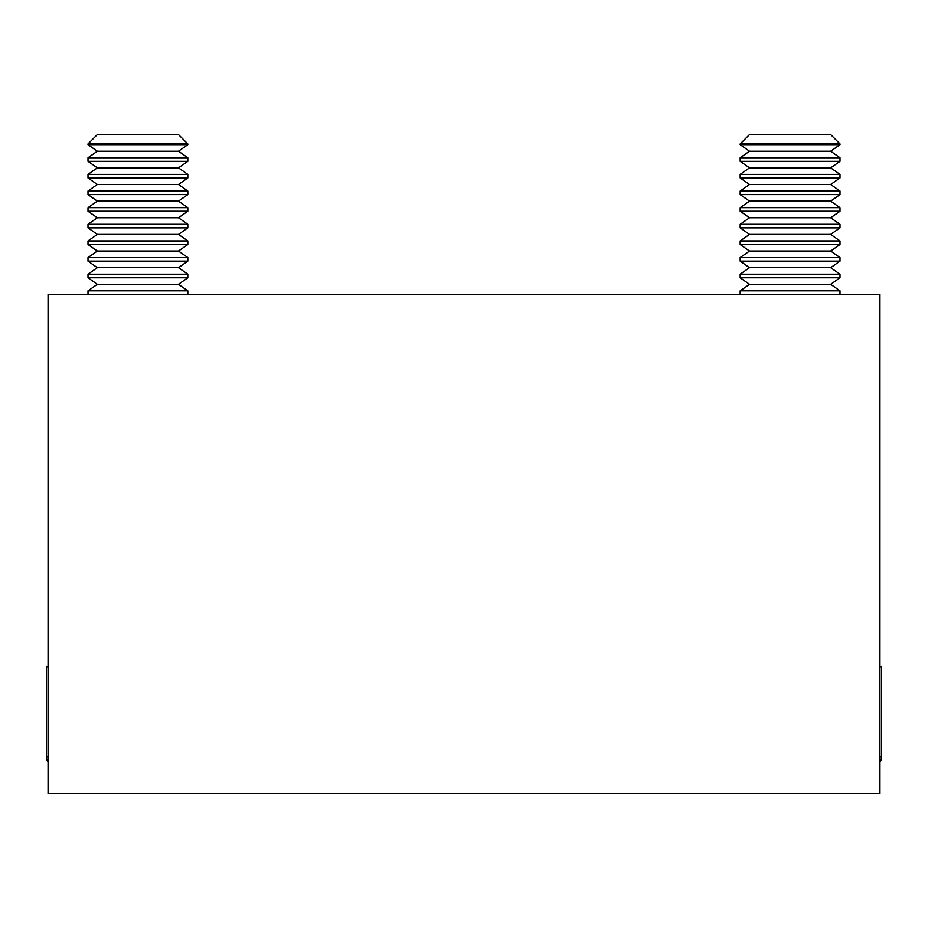 <?xml version="1.0" encoding="UTF-8"?>
<svg xmlns="http://www.w3.org/2000/svg" width="928" height="928" viewBox="0 0 928 928"><rect width="100%" height="100%" fill="white"/><g stroke="black" fill="none" stroke-linecap="round" stroke-linejoin="round"><path stroke-width="1.39" d="M840.002 143.91L740.184 143.91L749.511 134.583L830.676 134.583L840.002 143.91L840.002 144.675L830.676 151.218L840.002 157.748L740.184 157.748L740.184 161.321L749.511 167.852L830.676 167.852L840.002 174.394L840.002 177.956L830.676 184.486L840.002 191.029L740.184 191.029L740.184 194.59L749.511 201.132L830.676 201.132L840.002 207.663L740.184 207.663L740.184 211.236L749.511 217.767L830.676 217.767L840.002 224.298L740.184 224.298L740.184 227.87L749.511 234.401L830.676 234.401L840.002 227.87L740.184 227.87L749.511 234.401L740.184 240.944L740.184 244.505L840.002 244.505L840.002 240.944L740.184 240.944M740.184 191.029L749.511 184.486L740.184 177.956L840.002 177.956L830.676 184.486L749.511 184.486L740.184 177.956L740.184 174.394L840.002 174.394M740.184 157.748L749.511 151.218L740.184 144.675L840.002 144.675L830.676 151.218L749.511 151.218L740.184 144.675L740.184 143.91M879.941 762.34A9.988 9.988 0 0 0 881.6 756.819L881.6 666.977L879.941 666.977M740.184 290.847L749.511 284.316L830.676 284.316L840.002 290.847L740.184 290.847L740.184 294.304M840.002 290.847L840.002 294.304M830.676 284.316L840.002 277.785L740.184 277.785L749.511 284.316M830.676 267.682L840.002 261.139L740.184 261.139L749.511 267.682L830.676 267.682L840.002 274.212L740.184 274.212L740.184 277.785M840.002 274.212L840.002 277.785M740.184 257.578L749.511 251.036L740.184 244.505L749.511 251.036L830.676 251.036L840.002 257.578L740.184 257.578L740.184 261.139M840.002 257.578L840.002 261.139M840.002 224.298L840.002 227.87L830.676 234.401L840.002 240.944M840.002 207.663L840.002 211.236L740.184 211.236L749.511 217.767L740.184 224.298M840.002 191.029L840.002 194.59L740.184 194.59L749.511 201.132L740.184 207.663M840.002 157.748L840.002 161.321L740.184 161.321L749.511 167.852L740.184 174.394M48.059 762.34A9.988 9.988 0 0 1 46.4 756.819L48.059 756.819M48.059 666.977L46.4 666.977L46.4 756.819M87.998 290.847L97.324 284.316L178.489 284.316L187.816 290.847L87.998 290.847L87.998 294.304M187.816 290.847L187.816 294.304M178.489 284.316L187.816 277.785L87.998 277.785L97.324 284.316M87.998 274.212L97.324 267.682L178.489 267.682L187.816 274.212L87.998 274.212L87.998 277.785M187.816 274.212L187.816 277.785M178.489 267.682L187.816 261.139L87.998 261.139L97.324 267.682M87.998 257.578L97.324 251.036L178.489 251.036L187.816 257.578L87.998 257.578L87.998 261.139M187.816 257.578L187.816 261.139M178.489 251.036L187.816 244.505L87.998 244.505L97.324 251.036M87.998 240.944L97.324 234.401L178.489 234.401L187.816 240.944L87.998 240.944L87.998 244.505M187.816 240.944L187.816 244.505M178.489 234.401L187.816 227.87L87.998 227.87L97.324 234.401M87.998 224.298L97.324 217.767L178.489 217.767L187.816 224.298L87.998 224.298L87.998 227.87M187.816 224.298L187.816 227.87M178.489 217.767L187.816 211.236L87.998 211.236L97.324 217.767M87.998 207.663L97.324 201.132L178.489 201.132L187.816 207.663L87.998 207.663L87.998 211.236M187.816 207.663L187.816 211.236M178.489 201.132L187.816 194.59L87.998 194.59L97.324 201.132M87.998 191.029L97.324 184.486L178.489 184.486L187.816 191.029L87.998 191.029L87.998 194.59M187.816 191.029L187.816 194.59M178.489 184.486L187.816 177.956L87.998 177.956L97.324 184.486M87.998 174.394L97.324 167.852L178.489 167.852L187.816 174.394L87.998 174.394L87.998 177.956M187.816 174.394L187.816 177.956M178.489 167.852L187.816 161.321L87.998 161.321L97.324 167.852M87.998 157.748L97.324 151.218L178.489 151.218L187.816 157.748L87.998 157.748L87.998 161.321M187.816 157.748L187.816 161.321M178.489 151.218L187.816 144.675L87.998 144.675L97.324 151.218M87.998 143.91L97.324 134.583L178.489 134.583L187.816 143.91L87.998 143.91L87.998 144.675M187.816 143.91L187.816 144.675M879.941 294.304L48.059 294.304L48.059 793.417L879.941 793.417L879.941 294.304M879.941 756.819L881.6 756.819M830.676 251.036L840.002 244.505L830.676 251.036M830.676 217.767L840.002 211.236L830.676 217.767M830.676 201.132L840.002 194.59L830.676 201.132M830.676 167.852L840.002 161.321L830.676 167.852M749.511 267.682L740.184 274.212"/></g></svg>
